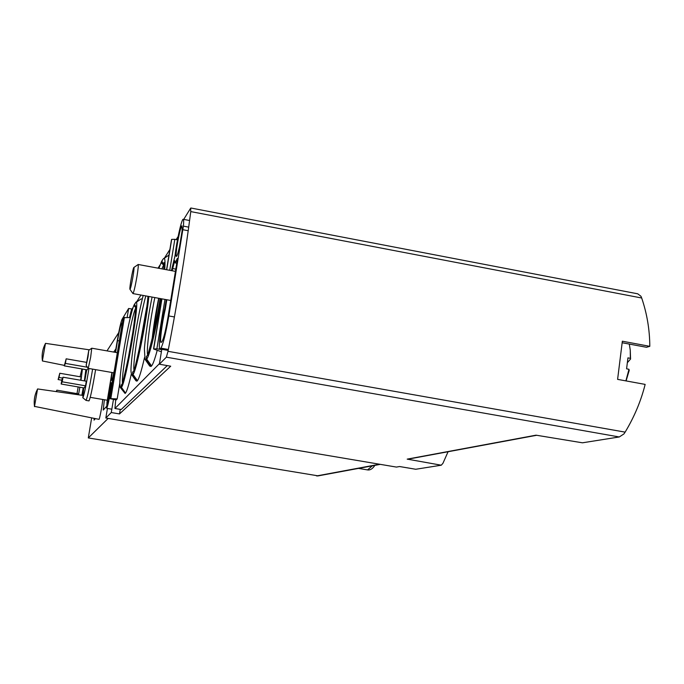 <?xml version="1.0" encoding="UTF-8"?>
<svg xmlns="http://www.w3.org/2000/svg" width="684" height="684" viewBox="0 0 684 684"><rect width="100%" height="100%" fill="white"/><g stroke="black" fill="none" stroke-linecap="round" stroke-linejoin="round"><path stroke-width="1.03" d="M410.306 458.733L410.178 459.648L407.194 459.135L536.025 435.178L582.443 442.804L619.276 436.965L623.928 433.93L625.133 432.134C634.35 416.812 641.019 400.901 645.149 384.399L617.601 379.372L622.354 341.213L649.8 346.335C649.714 329.756 647.004 313.64 641.686 298.002L640.934 296.24L637.702 293.795M649.8 346.335L646.517 347.284L622.209 342.752M410.178 459.648L441.283 465.206L442.941 463.299L448.08 451.722M183.714 219.393L190.656 208.167L190.768 211.595C185.202 255.047 177.609 301.627 168.007 351.311L166.366 357.168L159.355 364.213L161.792 349.302M122.436 318.701L128.643 308.458L127.147 317.419M132.055 309.074L128.643 308.458M113.458 399.43L111.27 412.537L119.503 413.931L170.709 366.205L159.355 364.213M111.27 412.537L105.832 418.009L107.431 408.451M441.283 465.206L415.752 469.258L399.61 466.531L396.412 467.078L105.832 418.009M91.665 417.89L88.296 437.931L318.205 475.867M78.13 394.736L78.275 393.839L56.866 390.179L56.191 391.599M78.156 386.939L77.018 393.625M78.498 394.788L79.857 387.238M80.994 380.313L82.431 369.035M81.9 368.933L80.088 376.756M80.592 380.236L81.148 376.944L59.773 373.25L58.114 379.56L59.046 377.483L62.595 378.09M61.158 384.023L84.123 387.965L85.517 385.819L86.295 381.219L63.014 377.209L61.936 379.483L61.158 384.023L62.218 381.817L85.517 385.819M86.757 369.77L84.799 380.962M83.739 387.896L82.815 397.746C83.952 395.908 86.004 386.161 88.963 368.496M64.27 365.872L65.382 363.409L66.168 358.818L64.27 365.872L87.193 369.847L88.15 368.248M37.483 389.205C34.679 394.625 33.678 400.354 34.482 406.39L98.992 419.335C99.513 419.933 102.506 403.979 102.72 399.473M118.708 332.655L106.995 350.883M88.296 437.931L108.166 418.403M106.567 406.399L103.224 410.067L104.378 399.755M113.706 352.063L115.87 348.9M95.409 418.625L94.033 420.138L94.204 418.386M82.867 397.789L86.03 400.397L88.98 400.901C90.365 398.233 92.571 387.811 95.606 369.651M86.03 400.397C87.381 397.72 89.57 387.298 92.614 369.129M81.866 395.267L83.209 387.811M84.346 380.885L85.851 369.719M34.474 406.629L37.569 388.939L82.824 395.403M45.392 343.616C42.596 349.002 41.596 354.705 42.399 360.724L45.477 343.351L89.45 349.84M62.218 381.817L63.014 377.209M65.382 363.409L87.432 367.24M66.168 358.818L86.441 362.349M56.61 391.658L56.866 390.179M58.114 379.56L61.816 380.201M59.046 377.483L59.773 373.25M399.55 466.539L415.752 469.258M119.503 413.931L120.256 409.391M407.194 459.135L408.451 459.075M86.175 365.461L88.236 368.368L90.673 357.108L91.759 348.207L88.852 350.251M88.005 356.962L88.783 350.293L86.15 365.418L88.005 356.962M627.553 362.469L630.562 359.04L630.349 358.356L627.946 357.869L626.587 368.813L628.989 369.3L629.058 371.087M630.349 358.356L630.263 350.174L629.314 344.078M625.894 380.885L628.989 369.3M129.994 289.358L132.952 293.581C133.859 292.239 135.184 286.57 136.937 276.575C138.159 268.966 138.553 264.93 138.117 264.469M132.987 276.524C134.021 270.043 134.286 267.051 133.765 267.547C132.713 269.077 129.353 288.075 129.917 289.247C130.473 289.17 131.499 284.929 132.987 276.524M116.237 399.909L109.662 398.601L117.195 398.892L116.237 399.909M147.676 355.158L146.376 356.552L146.692 359.091L146.145 359.698L151.01 366.496L149.736 366.077L145.495 360.015M157.2 350.362C154.815 359.237 152.934 364.418 151.566 365.914L146.692 359.091C149.445 356.697 156.559 327.029 161.039 298.694M151.01 366.496L151.566 365.914M147.958 296.317C146.367 319.411 134.534 371.54 133.773 370.788L132.585 372.387L132.97 374.422L132.516 374.935L136.954 381.142L135.979 380.8L132.021 375.174M144.512 357.595C141.391 371.053 139.032 378.739 137.424 380.655L132.97 374.422C136.065 372.532 146.393 322.173 148.864 296.48M136.954 381.142L137.424 380.655M135.765 305.859C135.227 307.373 136.672 305.415 132.952 331.398C129.695 354.996 122.513 383.69 122.103 383.989L121.034 387.76L125.121 393.471L120.649 387.948M136.116 302.388L141.169 298.882L142.272 299.105M131.362 373.9C128.754 385.152 126.805 391.539 125.523 393.061L121.419 387.324C125.907 384.194 141.229 291.991 135.492 302.824L134.543 304.756L135.637 306.569M119.768 383.408L117.195 398.892M121.077 409.477L114.929 408.485L115.724 399.815M114.989 408.442L159.449 363.64M178.122 236.519L176.173 239.588M169.88 249.489L164.314 258.261M160.005 265.05L158.03 268.162M140.964 295.043L136.441 302.157M133.055 307.501L131.371 310.151L129.498 317.504M121.213 409.502L167.272 365.607M132.209 336.195L128.934 354.748M128.19 358.553L132.756 332.672M158.842 298.301L152.583 337.075M152.139 338.939C153.532 326.61 155.695 313.05 158.645 298.258M146.333 309.57L139.425 348.532M138.929 350.824L146.607 307.62M174.711 257.509L175.292 253.995M171.47 239.836L171.701 239.349L174.822 239.332L177.472 239.836M161.39 351.764L153.549 348.968L156.875 348.806L161.732 349.661M123.188 317.701L130.285 317.53M171.462 270.642L175.138 255.354C176.378 242.461 181.593 218.889 183.158 219.29C183.731 219.299 183.808 221.582 183.389 226.13L168.828 315.948C165.767 333.578 163.125 344.308 160.885 348.147L159.97 348.977C157.978 349.704 160.868 325.806 164.853 308.193L166.255 299.643M182.106 230.824L179.567 246.402C178.182 252.661 177.147 255.996 176.463 256.406C174.505 257.329 180.243 225.481 181.961 225.848L182.106 230.824M177.541 258.509L168.042 316.897C165.708 330.398 163.673 338.64 161.954 341.641L161.108 342.453C159.483 343.111 162.031 322.916 165.246 309.382L166.819 299.754M177.293 258.458L175.292 262.947L174.753 260.689L172.094 270.761M112.022 384.493L111.612 384.417C109.722 397.318 108.089 405.287 106.695 408.322L106.986 402.277L111.928 372.481M115.297 352.346L117.169 341.171C119.204 329.432 120.829 322.138 122.051 319.308L122.564 318.616L122.787 320.112M113.211 377.371L111.612 384.417M114.476 369.83L112.065 380.33L111.919 378.175L110.893 380.826L112.202 372.532M115.57 352.388L117.545 340.606C119.11 331.543 120.367 325.926 121.307 323.771L121.769 323.139L121.855 325.661M108.73 399.644L107.687 399.465L111.133 382.698C112.09 382.134 108.243 404.338 107.482 403.799L107.687 399.465M110.663 388.905L109.491 388.7M641.686 298.002L190.768 211.595M625.133 432.134L168.007 351.311M619.276 436.965L166.366 357.168M374.866 465.359C372.609 468.805 370.164 470.318 367.547 469.908L372.318 465.83M379.526 464.231L316.581 475.944M132.901 371.677L132.516 374.935L131.67 374.67C130.832 371.335 130.627 371.446 131.644 359.964C133.465 342.128 138.869 311.921 143.195 295.445M133.91 369.882C132.747 362.033 140.34 315.05 145.82 295.924M164.733 269.402C165.366 260.1 164.853 256.645 163.194 259.031L163.125 259.108C161.544 260.878 161.783 262.417 163.835 263.716M162.211 260.322C160.937 262.34 161.433 263.819 163.681 264.759L161.911 268.872M146.598 356.125L146.145 359.698L145.051 359.382L144.401 349.379C144.375 345.155 147.966 316.47 152.079 297.07M147.582 354.757C146.367 349.515 149.941 321.66 154.823 297.566M134.688 303.824L134.184 305.859L135.629 307.424M121.367 384.776L121.034 387.76L120.367 387.537C117.186 382.151 129.122 315.076 134.184 304.748M122.41 382.613C121.572 372.66 131.636 315.914 135.603 308.253M174.822 239.332L169.743 270.325M164.972 299.412L156.875 348.806M171.496 239.691L166.563 269.735M161.783 298.831L153.567 348.866M171.701 239.349L166.708 269.761M161.937 298.857L153.755 348.652M123.197 317.658L109.671 398.567M123.308 317.479L109.773 398.456M124.411 317.325L110.859 398.413M168.23 350.165L160.312 348.763M168.367 349.464L160.885 348.147M188.716 227.148L183.389 226.13M188.228 230.722L182.91 229.713M174.429 316.957L168.828 315.948M175.848 269.137L172.65 268.538M121.94 323.891L121.307 323.771M119.307 340.914L117.545 340.606M367.547 469.908L358.519 468.395M380.27 464.359L317.598 475.979M107.277 400.251L90.245 397.344M42.391 360.955L64.356 365.384M82.089 368.967L86.731 369.899M637.702 293.804L190.862 208.004M536.649 435.281L407.98 459.169M117.34 352.696L91.759 348.207M113.86 372.823L88.236 368.368M630.562 359.04L630.263 350.174M626.099 380.928L629.237 370.232M175.48 271.386L138.168 264.477M170.726 300.464L132.952 293.581M133.961 267.41L137.92 264.691M163.989 262.579L163.681 269.205M160.082 298.523C156.226 325.969 147.513 356.27 147.65 355.124M164.245 258.313L168.974 255.047M158.919 268.325L161.544 261.485M121.145 409.536L114.929 408.485M168.178 350.43L159.97 348.977M189.613 220.522L183.278 219.316M176.814 263.229L175.292 262.947M111.834 409.194L106.695 408.322M112.586 378.286L111.945 378.175"/></g></svg>

